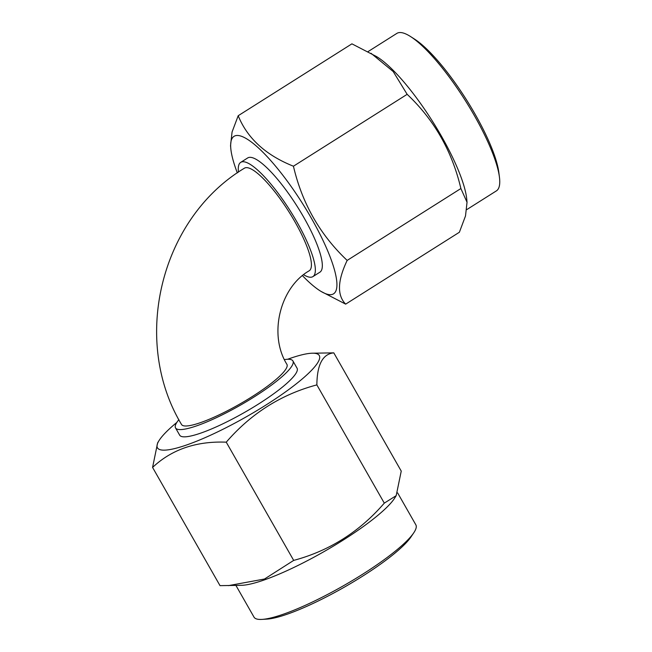 <?xml version="1.0" encoding="UTF-8"?>
<svg xmlns="http://www.w3.org/2000/svg" width="652" height="652" viewBox="0 0 652 652"><rect width="100%" height="100%" fill="white"/><g stroke="black" fill="none" stroke-linecap="round" stroke-linejoin="round"><path stroke-width="0.98" d="M181.525 424.485A60.669 11.117 -29.7 0 0 184.394 425.927A60.669 11.117 -29.7 0 0 246.073 400.377A60.669 11.117 -29.7 0 0 286.921 364.37C268.225 334.443 280.14 287.304 309.227 270.767A60.669 14.336 57.7 0 0 291.949 216.717A60.669 14.336 57.7 0 0 247.263 167.678A60.669 14.336 57.7 0 0 244.394 168.208C160.425 218.583 130.808 340.222 181.525 424.485M302.479 275.69A93.154 22.013 -122.3 0 0 321.094 291.444A93.154 22.013 -122.3 0 0 329.162 294.623A93.154 22.013 -122.3 0 0 311.452 218.379A93.154 22.013 -122.3 0 0 238.42 135.535A93.154 22.013 -122.3 0 0 230.808 148.615A93.154 22.013 -122.3 0 0 237.328 172.902M230.808 148.615L230.539 145.698L232.063 132.022L238.2 115.722C247.361 138.33 265.772 155.16 293.433 166.211C302.088 203.334 319.993 234.736 347.166 260.417C337.467 280.767 336.962 295.34 345.666 304.134L321.094 291.444M303.645 274.745A67.572 15.966 -122.3 0 0 309.724 277.19A67.572 15.966 -122.3 0 0 312.919 276.603L319.896 272.194A67.572 15.966 -122.3 0 0 300.645 211.998A67.572 15.966 -122.3 0 0 250.873 157.376A67.572 15.966 -122.3 0 0 247.678 157.955L240.702 162.364A67.572 15.966 -122.3 0 0 238.469 172.112M312.919 276.603A67.572 15.966 -122.3 0 0 293.669 216.407A67.572 15.966 -122.3 0 0 243.897 161.786A67.572 15.966 -122.3 0 0 240.702 162.364M466.824 209.577L496.392 190.881A93.154 22.013 -122.3 0 0 499.424 177.026A93.154 22.013 -122.3 0 0 465.226 100.384A93.154 22.013 -122.3 0 0 410.662 36.618A93.154 22.013 -122.3 0 0 401.249 32.6A93.154 22.013 -122.3 0 0 396.84 33.407L368.078 51.589M345.666 304.134L459.383 232.251L465.504 215.959L467.036 202.275L466.767 199.357A93.154 22.013 -122.3 0 0 432.398 121.133A93.154 22.013 -122.3 0 0 376.481 56.528L351.917 43.839L238.2 115.722M467.036 202.275L460.882 188.534C452.121 151.215 434.208 119.813 407.15 94.328L393.205 71.549L371.037 53.293M499.424 177.026L498.821 172.364A88.379 20.88 -122.3 0 0 466.376 99.658A88.379 20.88 -122.3 0 0 414.615 39.153L410.662 36.618M407.15 94.328L293.433 166.211M460.882 188.534L347.166 260.417M176.798 422.463A93.154 17.074 -29.7 0 0 159.047 440.573A93.154 17.074 -29.7 0 0 161.851 450.043A93.154 17.074 -29.7 0 0 266.024 404.982A93.154 17.074 -29.7 0 0 314.875 353.319A93.154 17.074 -29.7 0 0 312.21 353.213A93.154 17.074 -29.7 0 0 287.589 359.276M312.21 353.213L333.8 352.862C322.716 353.946 317.068 364.623 316.864 384.892C281.297 394.362 251.093 413.45 226.252 442.17C196.301 441.005 171.745 449.415 152.576 467.427L157.629 442.847L159.047 440.573M178.876 419.684A67.572 12.388 -29.7 0 0 175.527 427.908L179.667 435.161A67.572 12.388 -29.7 0 0 182.862 436.767A67.572 12.388 -29.7 0 0 251.558 408.307A67.572 12.388 -29.7 0 0 297.059 368.201L292.919 360.947A67.572 12.388 -29.7 0 0 289.724 359.342A67.572 12.388 -29.7 0 0 284.451 359.594M175.527 427.908A67.572 12.388 -29.7 0 0 178.721 429.513A67.572 12.388 -29.7 0 0 247.426 401.053A67.572 12.388 -29.7 0 0 292.919 360.947M235.942 585.455L254.003 617.118A93.154 17.074 -29.7 0 0 258.412 619.335A93.154 17.074 -29.7 0 0 261.974 619.4A93.154 17.074 -29.7 0 0 343.384 585.798A93.154 17.074 -29.7 0 0 413.743 532.839A93.154 17.074 -29.7 0 0 415.837 524.811L397.638 492.912M152.576 467.427L220.017 585.651L241.607 585.309A93.154 17.074 -29.7 0 0 323.914 551.665A93.154 17.074 -29.7 0 0 394.77 497.949L396.188 495.667L401.241 471.094L333.8 352.862M228.371 585.643L264.525 579.017L293.685 560.402C329.439 550.818 359.643 531.722 384.297 503.124L396.188 495.667M261.974 619.4L266.97 619.107A88.379 16.194 -29.7 0 0 344.199 587.232A88.379 16.194 -29.7 0 0 410.947 536.979L413.743 532.839M384.297 503.124L316.864 384.892M293.685 560.402L226.252 442.17"/></g></svg>
